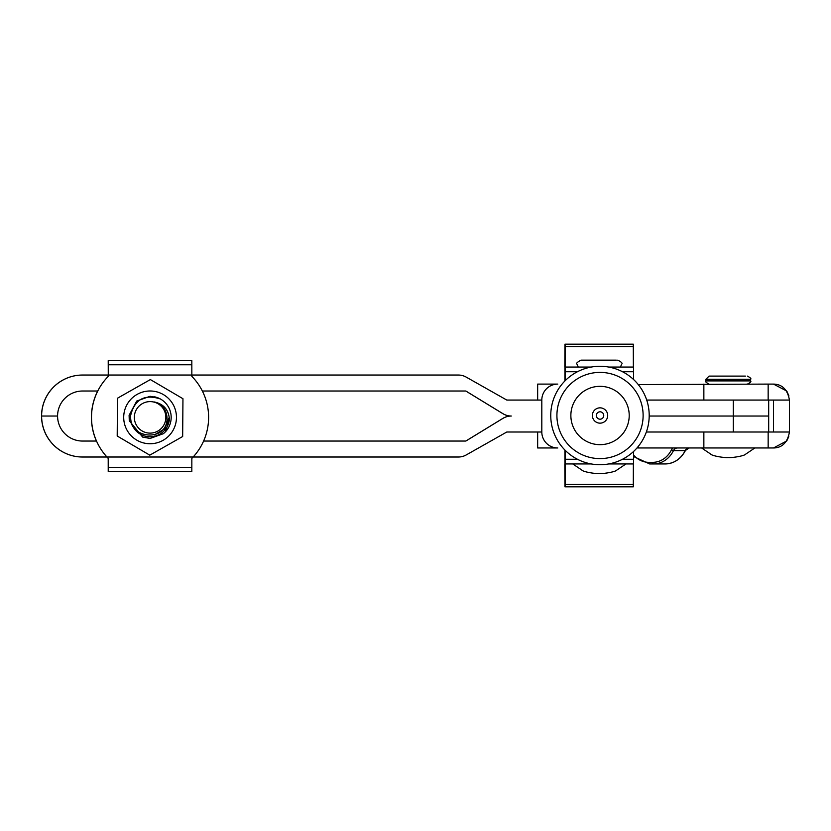 <?xml version="1.0" encoding="UTF-8"?>
<svg xmlns="http://www.w3.org/2000/svg" width="831" height="831" viewBox="0 0 831 831"><rect width="100%" height="100%" fill="white"/><g stroke="black" fill="none" stroke-linecap="round" stroke-linejoin="round"><path stroke-width="1.25" d="M537.657 400.064L537.657 384.099L557.767 384.099A15.966 15.955 -90 0 0 541.812 400.064L541.812 432.006A15.966 15.955 -90 0 0 557.767 447.971L537.657 447.971L537.657 432.006M789.45 400.064L768.685 400.064L768.685 416.03L649.198 416.03L768.685 416.03L768.685 432.006L789.45 432.006L789.45 400.064C787.528 389.583 782.21 384.254 773.484 384.099L786.593 390.944M786.687 440.991L773.484 447.971L636.972 447.971M768.156 400.064L768.156 384.099L773.484 384.099M768.156 447.971L768.156 432.006M768.156 384.099L638.281 384.576M787.05 391.65L788.92 395.971M788.764 436.649L786.822 440.773M773.484 432.006L773.484 400.064M773.484 447.971C782.179 447.836 787.497 442.508 789.45 432.006M633.544 456.531L649.665 463.937L665.216 463.937L649.665 463.937A1.6 0.8 90 0 1 648.866 462.337L652.709 462.337A25.013 21.668 -90 0 0 671.479 449.831A6.918 5.994 90 0 1 672.84 447.971M564.82 463.937L564.955 486.831L633.295 486.831L633.367 463.937M565.163 486.831L565.236 463.937L591.225 463.937M608.739 463.937L633.523 463.937L633.554 451.493M565.392 463.937L565.423 450.558M565.215 450.35L565.163 470.855M564.955 470.855L564.903 450.038M564.82 367.063L564.955 344.169L633.097 344.169M564.955 344.169L633.295 344.169L633.367 367.063M565.163 344.169L565.236 367.063L591.225 367.063M608.739 367.063L633.523 367.063L633.554 379.507M565.392 367.063L565.423 380.442M565.215 380.65L565.163 360.145M564.955 360.145L564.903 380.962M745.438 376.111L711.035 376.111M747.401 376.111C750.435 377.71 751.504 378.77 750.59 379.3L705.883 379.3L709.072 376.111L729.244 376.111M588.39 360.145L616.29 360.145M578.272 367.063L576.994 364.134C575.841 363.552 577.171 362.223 580.983 360.145L611.232 360.145M541.812 432.006L506.796 432.006L466.222 454.952A15.966 15.966 -90 0 1 458.359 457.019L82.539 457.019A40.989 40.989 90 0 1 41.55 416.03A40.989 40.989 -90 0 1 82.539 375.041L82.601 375.041A40.989 40.989 90 0 0 41.612 416.03L57.578 416.03A25.013 25.013 90 0 0 82.601 441.053L96.5 441.053M203.605 441.053L465.848 441.053L502.952 418.377A15.966 15.966 -90 0 1 511.283 416.03L511.221 416.03A15.966 15.966 90 0 0 502.89 418.377L465.786 441.053M202.349 391.017L465.848 391.017L502.952 413.693A15.966 15.966 90 0 0 511.283 416.03L511.221 416.03A15.966 15.966 -90 0 1 502.89 413.693L465.786 391.017M82.601 457.019A40.989 40.989 -90 0 1 41.612 416.03L57.578 416.03A25.013 25.013 -90 0 1 82.601 391.017L97.757 391.017M768.685 432.006L646.352 432.006M768.685 400.064L646.715 400.064M541.812 400.064L506.796 400.064L466.222 377.118A15.966 15.966 90 0 0 458.359 375.041L191.847 375.041L191.826 360.633L108.259 360.633L108.269 375.041L82.601 375.041M108.217 360.633L108.269 376.35A58.554 58.554 -90 0 0 106.981 457.019L108.269 458.38A58.554 58.554 -90 0 1 108.269 376.35L108.269 375.041L191.847 375.041L191.847 376.35A58.554 58.554 -90 0 1 193.135 457.019L191.847 458.38L191.836 467.302L108.269 467.302L108.259 471.437L108.259 458.38M191.836 467.302L191.826 471.437L108.259 471.437L108.196 458.38L106.898 457.019A58.554 58.554 90 0 0 108.207 458.38L108.217 471.437M108.269 458.38L108.269 467.302M91.441 417.359A58.554 58.554 90 0 0 96.438 441.053A58.554 58.554 90 0 1 97.694 391.017A58.554 58.554 90 0 0 91.441 417.359M117.483 398.215L117.202 436.005L117.493 398.215L150.369 379.57L117.483 398.215M169.41 419.281C168.651 409.787 163.634 404.011 154.369 401.975C162.731 404.583 166.969 410.275 167.062 419.053C166.325 442.975 127.579 438.612 130.664 415.427C134.612 399.399 144.501 393.904 160.341 398.942A21.076 21.076 -90 0 1 165.525 431.725L169.41 419.281A19.425 19.425 -90 0 1 149.196 436.774A19.425 19.425 -90 0 1 130.654 417.526M154.358 434.883L164.746 428.744L169.14 417.505M123.705 417.162A26.384 26.384 90 0 0 149.881 443.744A26.384 26.384 90 0 0 176.463 417.567A26.384 26.384 90 0 0 150.286 390.986A26.384 26.384 90 0 0 123.705 417.162M150.349 379.57L182.955 398.724L182.664 436.514L149.788 455.159L117.202 436.005M149.767 455.159L117.192 436.005M154.691 396.792L158.222 397.914M165.774 418.917A15.758 15.758 90 0 0 151.657 401.685A15.758 15.758 90 0 0 134.414 415.801A15.758 15.758 90 0 0 148.541 433.044A15.758 15.758 90 0 0 165.774 418.917M129.106 415.282L129.283 420.777L142.641 437.085L150.089 438.446L163.437 433.668L165.546 431.684L163.447 433.668L150.089 438.446L142.641 437.085L129.283 420.777L129.106 415.282L129.283 420.777L142.641 437.085L150.089 438.446L163.447 433.668L165.525 431.715L163.447 433.668L150.089 438.446L142.652 437.085L129.293 420.777L129.117 415.282L136.731 401.051L150.079 396.283L136.731 401.051L129.117 415.282L136.731 401.051L150.089 396.283L157.537 397.644L160.29 398.922M150.089 396.283L157.526 397.644M596.357 415.5A3.698 3.698 90 0 0 600.044 419.198A3.698 3.698 90 0 0 603.742 415.5A3.698 3.698 90 0 0 600.044 411.802A3.698 3.698 90 0 0 596.357 415.5M600.034 386.332A29.168 29.168 90 0 0 570.866 415.5A29.168 29.168 90 0 0 600.034 444.668A29.168 29.168 90 0 0 629.212 415.5A29.168 29.168 90 0 0 600.034 386.332M643.121 415.5A43.108 43.108 90 0 0 600.024 372.392A43.108 43.108 90 0 0 556.915 415.5A43.108 43.108 90 0 0 600.024 458.608A43.108 43.108 90 0 0 643.121 415.5M703.857 447.971L703.857 432.006M703.857 400.064L703.857 384.099M633.554 455.024A25.013 21.668 -90 0 0 648.866 462.337M685.346 450.319L685.409 450.547C680.786 459.128 674.055 463.594 665.216 463.937A26.613 23.05 -90 0 0 685.18 450.631L673.474 450.631A26.613 23.05 90 0 1 653.509 463.937A1.6 0.8 90 0 1 652.709 462.337M677.462 447.971A5.318 4.612 -90 0 0 673.474 450.631L671.479 449.831M685.18 450.631A5.318 4.612 90 0 1 689.169 447.971L685.18 450.631M565.173 484.411L633.315 484.411M565.412 459.263L577.441 459.263M622.512 459.263L633.544 459.263M565.173 346.589L633.315 346.589M565.412 371.737L577.441 371.737M622.512 371.737L633.544 371.737M705.883 379.3L705.883 380.899L750.59 380.899C751.473 381.522 750.414 382.582 747.401 384.099M733.295 400.064L733.295 432.006M191.836 364.767L108.269 364.767M592.378 415.5A7.656 7.656 90 0 0 600.044 423.156A7.656 7.656 90 0 0 607.7 415.5A7.656 7.656 90 0 0 600.044 407.844A7.656 7.656 90 0 0 592.378 415.5M638.281 446.424L638.281 447.971M701.624 447.971L710.723 454.11C711.887 455.939 724.663 457.985 728.236 457.549C731.81 457.985 744.586 455.939 745.739 454.11L754.849 447.971M750.59 379.3L750.59 380.899M705.883 380.899C704.958 381.419 706.018 382.478 709.072 384.099M572.736 463.937L581.845 470.076C582.998 471.894 595.775 473.95 599.348 473.525C602.922 473.95 615.698 471.894 616.851 470.076L625.961 463.937M620.425 367.063L621.702 364.134C622.793 363.324 621.463 361.994 617.713 360.145M599.982 366.274A49.226 49.226 0 0 0 550.756 415.5A49.226 49.226 0 0 0 599.982 464.726A49.226 49.226 0 0 0 649.198 415.5A49.226 49.226 0 0 0 599.982 366.274"/></g></svg>
